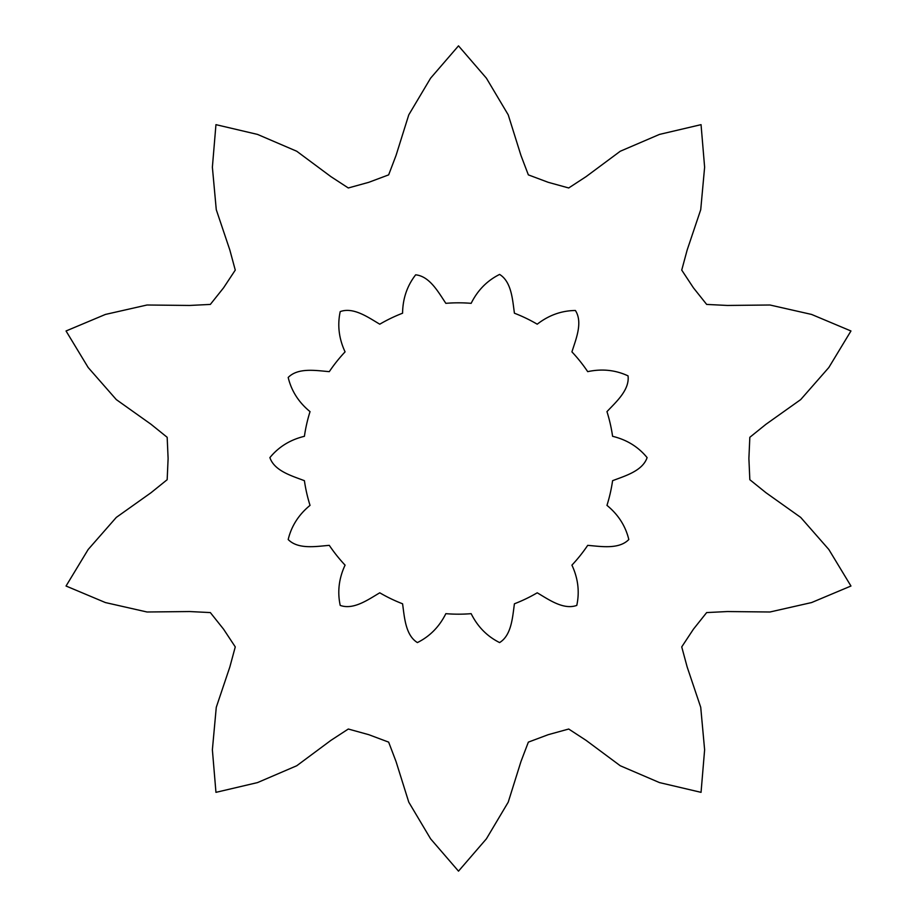 <?xml version="1.0" encoding="UTF-8"?>
<svg xmlns="http://www.w3.org/2000/svg" width="917" height="917" viewBox="0 0 917 917"><rect width="100%" height="100%" fill="white"/><g stroke="black" fill="none" stroke-linecap="round" stroke-linejoin="round"><path stroke-width="1.38" d="M571.921 565.136A155.684 155.684 0 0 0 587.705 545.351C600.933 546.429 618.895 549.638 628.81 539.528C625.554 526.014 618.276 514.632 606.962 505.37A155.684 155.684 0 0 0 612.59 480.691C624.981 475.923 642.553 471.029 647.104 457.606C638.312 446.854 626.804 439.747 612.59 436.309A155.684 155.684 0 0 0 606.962 411.63C616.052 401.967 629.761 389.931 628.042 375.867C615.445 369.987 601.999 368.588 587.705 371.649A155.684 155.684 0 0 0 571.921 351.864C575.922 339.21 583.052 322.406 575.395 310.496C561.502 310.657 548.779 315.23 537.224 324.194A155.684 155.684 0 0 0 514.426 313.213C512.534 300.077 511.663 281.851 499.605 274.424C487.156 280.613 477.665 290.242 471.155 303.332A155.684 155.684 0 0 0 445.845 303.332C438.441 292.317 429.752 276.269 415.665 274.825C407.137 285.795 402.769 298.587 402.574 313.213A155.684 155.684 0 0 0 379.776 324.194C368.325 317.477 353.538 306.794 340.218 311.597C337.284 325.18 338.9 338.602 345.079 351.864A155.684 155.684 0 0 0 329.295 371.649C316.067 370.571 298.105 367.362 288.19 377.472C291.446 390.986 298.724 402.368 310.038 411.63A155.684 155.684 0 0 0 304.41 436.309C290.196 439.747 278.688 446.854 269.896 457.606C274.447 471.029 292.019 475.923 304.41 480.691A155.684 155.684 0 0 0 310.038 505.37C298.724 514.632 291.446 526.014 288.19 539.528C298.105 549.638 316.067 546.429 329.295 545.351A155.684 155.684 0 0 0 345.079 565.136C338.9 578.398 337.284 591.82 340.218 605.403C353.538 610.206 368.325 599.523 379.776 592.806A155.684 155.684 0 0 0 402.574 603.787C404.466 616.923 405.337 635.149 417.395 642.576C429.844 636.387 439.335 626.758 445.845 613.668A155.684 155.684 0 0 0 471.155 613.668C477.665 626.758 487.156 636.387 499.605 642.576C511.663 635.149 512.534 616.923 514.426 603.787A155.684 155.684 0 0 0 537.224 592.806C548.675 599.523 563.462 610.206 576.782 605.403C579.716 591.82 578.1 578.398 571.921 565.136M850.953 586.02L811.591 602.561L769.971 611.994L727.376 611.547L706.663 612.579L693.424 629.188L681.732 646.898L687.142 666.923L700.726 707.294L704.623 749.797L701.047 792.345L659.483 782.591L620.259 765.752L586.066 740.351L568.7 729.026L548.24 734.677L528.352 742.128L520.971 761.511L508.224 802.157L486.4 838.826L458.5 871.15L430.6 838.826L408.776 802.157L396.029 761.511L388.648 742.128L368.76 734.677L348.3 729.026L330.934 740.351L296.741 765.752L257.517 782.591L215.953 792.345L212.377 749.797L216.274 707.294L229.858 666.923L235.268 646.898L223.576 629.188L210.337 612.579L189.624 611.547L147.029 611.994L105.409 602.561L66.047 586.02L88.17 549.489L116.299 517.406L151.018 492.727L167.169 479.706L168.109 458.5L167.169 437.294L151.018 424.273L116.299 399.594L88.17 367.511L66.047 330.98L105.409 314.439L147.029 305.006L189.624 305.453L210.337 304.421L223.576 287.812L235.268 270.102L229.858 250.077L216.274 209.706L212.377 167.203L215.953 124.655L257.517 134.409L296.741 151.248L330.934 176.649L348.3 187.974L368.76 182.323L388.648 174.872L396.029 155.489L408.776 114.843L430.6 78.174L458.5 45.85L486.4 78.174L508.224 114.843L520.971 155.489L528.352 174.872L548.24 182.323L568.7 187.974L586.066 176.649L620.259 151.248L659.483 134.409L701.047 124.655L704.623 167.203L700.726 209.706L687.142 250.077L681.732 270.102L693.424 287.812L706.663 304.421L727.376 305.453L769.971 305.006L811.591 314.439L850.953 330.98L828.83 367.511L800.701 399.594L765.982 424.273L749.831 437.294L748.891 458.5L749.831 479.706L765.982 492.727L800.701 517.406L828.83 549.489L850.953 586.02"/></g></svg>

